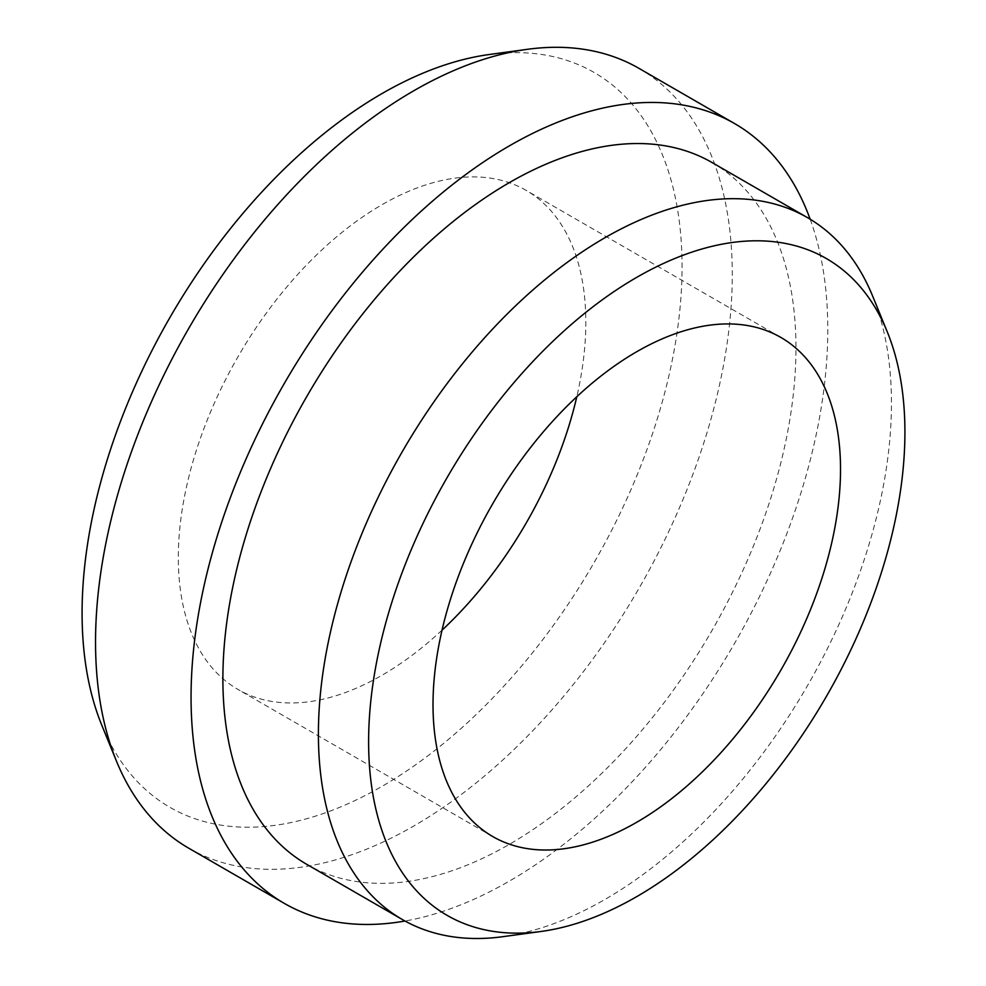 <?xml version="1.0" encoding="UTF-8"?>
<svg xmlns="http://www.w3.org/2000/svg" width="986" height="986" viewBox="0 0 986 986"><rect width="100%" height="100%" fill="white"/><g stroke="black" fill="none" stroke-linecap="round" stroke-linejoin="round"><path stroke-width="0.74" stroke-dasharray="4.93 3.7" d="M442.036 630.165A288.159 166.363 -60 0 1 382.075 675.2A288.159 166.363 -60 0 1 237.996 689.473A288.159 166.363 -60 0 1 237.996 356.747A288.159 166.363 -60 0 1 526.142 190.384A288.159 166.363 -60 0 1 576.81 396.729M489.105 54.538A424.251 244.935 -60 0 1 677.086 332.442A424.251 244.935 -60 0 1 382.075 786.323A424.251 244.935 -60 0 1 101.829 725.326M639.027 68.391A450.245 259.947 -60 0 1 708.047 429.169A450.245 259.947 -60 0 1 413.91 825.935A450.245 259.947 -60 0 1 188.794 848.231M810.172 219.225A450.245 259.947 -60 0 1 509.417 881.077A450.245 259.947 -60 0 1 405 921.023M712.028 162.517A405.221 233.953 -60 0 1 774.146 487.232A405.221 233.953 -60 0 1 509.417 844.312A405.221 233.953 -60 0 1 306.819 864.377M872.598 295.997A405.221 233.953 -60 0 1 604.936 899.454A405.221 233.953 -60 0 1 502.687 936.7M780.838 337.422L526.142 190.384M492.692 836.522L237.996 689.473"/><path stroke-width="1.48" d="M636.771 822.25A288.159 166.363 -60 0 1 492.692 836.522A288.159 166.363 -60 0 1 492.692 503.797A288.159 166.363 -60 0 1 780.838 337.422A288.159 166.363 -60 0 1 825.011 568.33A288.159 166.363 -60 0 1 636.771 822.25M636.771 896.607A379.216 218.941 -60 0 1 541.092 931.462A379.216 218.941 -60 0 1 447.151 477.507A379.216 218.941 -60 0 1 887.264 331.863A379.216 218.941 -60 0 1 636.771 896.607M576.81 396.729A288.159 166.363 -60 0 1 442.036 630.165M405 921.023A450.245 259.947 -60 0 1 284.301 903.373L188.794 848.231A450.245 259.947 -60 0 1 116.496 761.192L101.829 725.326A424.251 244.935 -60 0 1 169.949 317.455A424.251 244.935 -60 0 1 489.105 54.538L527.51 49.3A450.245 259.947 -60 0 1 639.027 68.391L734.533 123.533A450.245 259.947 -60 0 1 810.172 219.225M116.496 761.192A450.245 259.947 -60 0 1 188.782 328.338A450.245 259.947 -60 0 1 527.51 49.3M284.301 903.373A450.245 259.947 -60 0 1 284.301 383.48A450.245 259.947 -60 0 1 734.533 123.533M541.092 931.462L502.687 936.7A405.221 233.953 -60 0 1 402.325 919.519L306.819 864.377A405.221 233.953 -60 0 1 306.806 396.471A405.221 233.953 -60 0 1 712.028 162.517L807.534 217.659A405.221 233.953 -60 0 1 872.598 295.997L887.264 331.863M402.325 919.519A405.221 233.953 -60 0 1 402.325 451.613A405.221 233.953 -60 0 1 807.534 217.659"/></g></svg>
